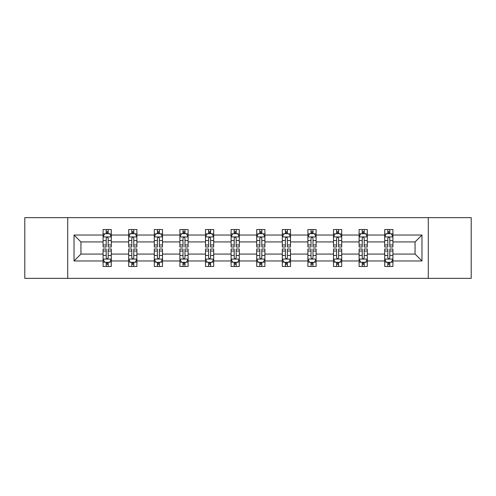 <?xml version="1.0" encoding="UTF-8"?>
<svg xmlns="http://www.w3.org/2000/svg" width="496" height="496" viewBox="0 0 496 496"><rect width="100%" height="100%" fill="white"/><g stroke="black" fill="none" stroke-linecap="round" stroke-linejoin="round"><path stroke-width="0.74" d="M428.284 217.639L24.8 217.639L24.8 278.361L471.2 278.361L471.2 217.639L428.284 217.639L428.284 278.361M392.919 260.964L392.919 254.07L415.071 254.07L421.966 260.964L392.919 260.964L392.919 266.464L389.8 266.464L389.8 262.279M67.716 278.361L67.716 217.639M384.71 260.964L367.313 260.964L367.313 254.07L384.71 254.07L384.71 266.464L392.919 266.464L392.919 262.08L391.375 262.08M367.313 260.964L367.313 266.464L364.194 266.464L364.194 262.279M359.11 260.964L341.713 260.964L341.713 254.07L359.11 254.07L359.11 266.464L367.313 266.464L367.313 262.08L365.769 262.08M341.713 260.964L341.713 266.464L338.594 266.464L338.594 262.279M333.504 260.964L316.107 260.964L316.107 254.07L333.504 254.07L333.504 266.464L341.713 266.464L341.713 262.08L340.169 262.08M316.107 260.964L316.107 266.464L312.988 266.464L312.988 262.279M307.904 260.964L290.507 260.964L290.507 254.07L307.904 254.07L307.904 266.464L316.107 266.464L316.107 262.08L314.563 262.08M290.507 260.964L290.507 266.464L287.389 266.464L287.389 262.279M282.298 260.964L264.901 260.964L264.901 254.07L282.298 254.07L282.298 266.464L290.507 266.464L290.507 262.08L288.963 262.08M264.901 260.964L264.901 266.464L261.789 266.464L261.789 262.279M256.699 260.964L239.301 260.964L239.301 254.07L256.699 254.07L256.699 266.464L264.901 266.464L264.901 262.08L263.364 262.08M239.301 260.964L239.301 266.464L236.183 266.464L236.183 262.279M231.099 260.964L213.702 260.964L213.702 254.07L231.099 254.07L231.099 266.464L239.301 266.464L239.301 262.08L237.758 262.08M213.702 260.964L213.702 266.464L210.583 266.464L210.583 262.279M205.493 260.964L188.096 260.964L188.096 254.07L205.493 254.07L205.493 266.464L213.702 266.464L213.702 262.08L212.158 262.08M188.096 260.964L188.096 266.464L184.977 266.464L184.977 262.279M179.893 260.964L162.496 260.964L162.496 254.07L179.893 254.07L179.893 266.464L188.096 266.464L188.096 262.08L186.552 262.08M162.496 260.964L162.496 266.464L159.377 266.464L159.377 262.279M154.287 260.964L136.89 260.964L136.89 254.07L154.287 254.07L154.287 266.464L162.496 266.464L162.496 262.08L160.952 262.08M136.89 260.964L136.89 266.464L133.771 266.464L133.771 262.279M128.687 260.964L111.29 260.964L111.29 254.07L128.687 254.07L128.687 266.464L136.89 266.464L136.89 262.08L135.352 262.08M111.29 260.964L111.29 266.464L108.171 266.464L108.171 262.279M103.081 260.964L74.034 260.964L74.034 235.036L103.081 235.036L103.081 241.93L80.929 241.93L80.929 254.07L103.081 254.07L103.081 266.464L111.29 266.464L111.29 262.08L109.746 262.08M104.625 233.92L103.081 233.92L103.081 229.536L103.081 235.036M104.563 229.536L111.29 229.536L111.29 235.036L128.687 235.036L128.687 229.536L136.89 229.536L136.89 235.036L154.287 235.036L154.287 229.536L162.496 229.536L162.496 235.036L179.893 235.036L179.893 229.536L188.096 229.536L188.096 235.036L205.493 235.036L205.493 229.536L213.702 229.536L213.702 235.036L231.099 235.036L231.099 229.536L239.301 229.536L239.301 235.036L256.699 235.036L256.699 229.536L264.901 229.536L264.901 235.036L282.298 235.036L282.298 229.536L290.507 229.536L290.507 235.036L307.904 235.036L307.904 229.536L316.107 229.536L316.107 235.036L333.504 235.036L333.504 229.536L341.713 229.536L341.713 235.036L359.11 235.036L359.11 229.536L367.313 229.536L367.313 235.036L384.71 235.036L384.71 229.536L392.919 229.536L392.919 235.036L421.966 235.036L421.966 260.964M384.71 235.036L384.71 241.93L367.313 241.93L367.313 235.036M359.11 235.036L359.11 241.93L341.713 241.93L341.713 235.036M333.504 235.036L333.504 241.93L316.107 241.93L316.107 235.036M307.904 235.036L307.904 241.93L290.507 241.93L290.507 235.036M282.298 235.036L282.298 241.93L264.901 241.93L264.901 235.036M256.699 235.036L256.699 241.93L239.301 241.93L239.301 235.036M231.099 235.036L231.099 241.93L213.702 241.93L213.702 235.036M205.493 235.036L205.493 241.93L188.096 241.93L188.096 235.036M179.893 235.036L179.893 241.93L162.496 241.93L162.496 235.036M154.287 235.036L154.287 241.93L136.89 241.93L136.89 235.036M128.687 235.036L128.687 241.93L111.29 241.93L111.29 235.036M74.034 235.036L80.929 241.93M415.071 254.07L415.071 241.93L392.919 241.93L392.919 235.036M387.829 233.641L389.8 233.641M362.229 233.641L364.194 233.641M336.623 233.641L338.594 233.641M311.023 233.641L312.988 233.641M285.417 233.641L287.389 233.641M259.817 233.641L261.789 233.641M234.211 233.641L236.183 233.641M208.611 233.641L210.583 233.641M183.012 233.641L184.977 233.641M157.406 233.641L159.377 233.641M131.806 233.641L133.771 233.641M106.2 233.641L108.171 233.641M106.2 262.359L108.171 262.359M131.806 262.359L133.771 262.359M157.406 262.359L159.377 262.359M183.012 262.359L184.977 262.359M208.611 262.359L210.583 262.359M234.211 262.359L236.183 262.359M259.817 262.359L261.789 262.359M285.417 262.359L287.389 262.359M311.023 262.359L312.988 262.359M336.623 262.359L338.594 262.359M362.229 262.359L364.194 262.359M387.829 262.359L389.8 262.359M80.929 254.07L74.034 260.964M421.966 235.036L415.071 241.93M108.171 231.669L106.2 231.669M103.081 244.956L103.081 247.014L106.2 247.014L106.2 244.956L103.081 244.956L103.081 241.93M111.29 241.93L111.29 247.014L108.171 247.014L108.171 238.235C107.514 236.97 106.857 236.97 106.2 238.235L106.2 244.956M109.746 233.92L111.29 233.92L111.29 229.536L108.171 229.536L108.171 233.721M111.29 237.001L109.647 233.721L104.724 233.721L103.081 237.001M103.081 229.536L106.2 229.536L106.2 233.721M106.2 264.331L108.171 264.331M111.29 251.044L111.29 248.986L108.171 248.986L108.171 251.044L111.29 251.044L111.29 254.07M103.081 254.07L103.081 248.986L106.2 248.986L106.2 257.765C106.857 259.03 107.514 259.03 108.171 257.765L108.171 251.044M104.625 262.08L103.081 262.08L103.081 266.464L106.2 266.464L106.2 262.279M103.081 258.999L104.724 262.279L109.647 262.279L111.29 258.999M109.814 266.464L111.29 266.464M133.771 231.669L131.806 231.669M130.231 233.92L128.687 233.92L128.687 229.536L131.806 229.536L131.806 233.721M128.687 244.956L128.687 247.014L131.806 247.014L131.806 244.956L128.687 244.956L128.687 241.93M136.89 241.93L136.89 247.014L133.771 247.014L133.771 238.235C133.12 236.97 132.463 236.97 131.806 238.235L131.806 244.956M135.352 233.92L136.89 233.92L136.89 229.536L133.771 229.536L133.771 233.721M136.89 237.001L135.253 233.721L130.33 233.721L128.687 237.001M130.163 229.536L128.687 229.536M159.377 231.669L157.406 231.669M155.831 233.92L154.287 233.92L154.287 229.536L157.406 229.536L157.406 233.721M154.287 244.956L154.287 247.014L157.406 247.014L157.406 244.956L154.287 244.956L154.287 241.93M162.496 241.93L162.496 247.014L159.377 247.014L159.377 238.235C158.72 236.97 158.063 236.97 157.406 238.235L157.406 244.956M160.952 233.92L162.496 233.92L162.496 229.536L159.377 229.536L159.377 233.721M162.496 237.001L160.853 233.721L155.93 233.721L154.287 237.001M155.769 229.536L154.287 229.536M131.806 264.331L133.771 264.331M136.89 251.044L136.89 248.986L133.771 248.986L133.771 251.044L136.89 251.044L136.89 254.07M128.687 254.07L128.687 248.986L131.806 248.986L131.806 257.765C132.463 259.03 133.114 259.03 133.771 257.765L133.771 251.044M130.231 262.08L128.687 262.08L128.687 266.464L131.806 266.464L131.806 262.279M128.687 258.999L130.33 262.279L135.253 262.279L136.89 258.999M135.414 266.464L136.89 266.464M157.406 264.331L159.377 264.331M162.496 251.044L162.496 248.986L159.377 248.986L159.377 251.044L162.496 251.044L162.496 254.07M154.287 254.07L154.287 248.986L157.406 248.986L157.406 257.765C158.063 259.03 158.72 259.03 159.377 257.765L159.377 251.044M155.831 262.08L154.287 262.08L154.287 266.464L157.406 266.464L157.406 262.279M154.287 258.999L155.93 262.279L160.853 262.279L162.496 258.999M161.02 266.464L162.496 266.464M184.977 231.669L183.012 231.669M181.437 233.92L179.893 233.92L179.893 229.536L183.012 229.536L183.012 233.721M179.893 244.956L179.893 247.014L183.012 247.014L183.012 244.956L179.893 244.956L179.893 241.93M188.096 241.93L188.096 247.014L184.977 247.014L184.977 238.235C184.326 236.97 183.669 236.97 183.012 238.235L183.012 244.956M186.552 233.92L188.096 233.92L188.096 229.536L184.977 229.536L184.977 233.721M188.096 237.001L186.459 233.721L181.53 233.721L179.893 237.001M181.369 229.536L179.893 229.536M183.012 264.331L184.977 264.331M188.096 251.044L188.096 248.986L184.977 248.986L184.977 251.044L188.096 251.044L188.096 254.07M179.893 254.07L179.893 248.986L183.012 248.986L183.012 257.765C183.663 259.03 184.32 259.03 184.977 257.765L184.977 251.044M181.437 262.08L179.893 262.08L179.893 266.464L183.012 266.464L183.012 262.279M179.893 258.999L181.53 262.279L186.459 262.279L188.096 258.999M186.62 266.464L188.096 266.464M210.583 231.669L208.611 231.669M207.037 233.92L205.493 233.92L205.493 229.536L208.611 229.536L208.611 233.721M205.493 244.956L205.493 247.014L208.611 247.014L208.611 244.956L205.493 244.956L205.493 241.93M213.702 241.93L213.702 247.014L210.583 247.014L210.583 238.235C209.926 236.97 209.269 236.97 208.611 238.235L208.611 244.956M212.158 233.92L213.702 233.92L213.702 229.536L210.583 229.536L210.583 233.721M213.702 237.001L212.059 233.721L207.136 233.721L205.493 237.001M206.968 229.536L205.493 229.536M208.611 264.331L210.583 264.331M213.702 251.044L213.702 248.986L210.583 248.986L210.583 251.044L213.702 251.044L213.702 254.07M205.493 254.07L205.493 248.986L208.611 248.986L208.611 257.765C209.269 259.03 209.926 259.03 210.583 257.765L210.583 251.044M207.037 262.08L205.493 262.08L205.493 266.464L208.611 266.464L208.611 262.279M205.493 258.999L207.136 262.279L212.059 262.279L213.702 258.999M212.22 266.464L213.702 266.464M236.183 231.669L234.211 231.669M232.636 233.92L231.099 233.92L231.099 229.536L234.211 229.536L234.211 233.721M231.099 244.956L231.099 247.014L234.211 247.014L234.211 244.956L231.099 244.956L231.099 241.93M239.301 241.93L239.301 247.014L236.183 247.014L236.183 238.235C235.526 236.97 234.868 236.97 234.211 238.235L234.211 244.956M237.758 233.92L239.301 233.92L239.301 229.536L236.183 229.536L236.183 233.721M239.301 237.001L237.658 233.721L232.736 233.721L231.099 237.001M232.574 229.536L231.099 229.536M234.211 264.331L236.183 264.331M239.301 251.044L239.301 248.986L236.183 248.986L236.183 251.044L239.301 251.044L239.301 254.07M231.099 254.07L231.099 248.986L234.211 248.986L234.211 257.765C234.868 259.03 235.526 259.03 236.183 257.765L236.183 251.044M232.636 262.08L231.099 262.08L231.099 266.464L234.211 266.464L234.211 262.279M231.099 258.999L232.736 262.279L237.658 262.279L239.301 258.999M237.826 266.464L239.301 266.464M261.789 231.669L259.817 231.669M258.242 233.92L256.699 233.92L256.699 229.536L259.817 229.536L259.817 233.721M256.699 244.956L256.699 247.014L259.817 247.014L259.817 244.956L256.699 244.956L256.699 241.93M264.901 241.93L264.901 247.014L261.789 247.014L261.789 238.235C261.132 236.97 260.474 236.97 259.817 238.235L259.817 244.956M263.364 233.92L264.901 233.92L264.901 229.536L261.789 229.536L261.789 233.721M264.901 237.001L263.264 233.721L258.342 233.721L256.699 237.001M258.174 229.536L256.699 229.536M259.817 264.331L261.789 264.331M264.901 251.044L264.901 248.986L261.789 248.986L261.789 251.044L264.901 251.044L264.901 254.07M256.699 254.07L256.699 248.986L259.817 248.986L259.817 257.765C260.474 259.03 261.132 259.03 261.789 257.765L261.789 251.044M258.242 262.08L256.699 262.08L256.699 266.464L259.817 266.464L259.817 262.279M256.699 258.999L258.342 262.279L263.264 262.279L264.901 258.999M263.426 266.464L264.901 266.464M287.389 231.669L285.417 231.669M283.842 233.92L282.298 233.92L282.298 229.536L285.417 229.536L285.417 233.721M282.298 244.956L282.298 247.014L285.417 247.014L285.417 244.956L282.298 244.956L282.298 241.93M290.507 241.93L290.507 247.014L287.389 247.014L287.389 238.235C286.731 236.97 286.074 236.97 285.417 238.235L285.417 244.956M288.963 233.92L290.507 233.92L290.507 229.536L287.389 229.536L287.389 233.721M290.507 237.001L288.864 233.721L283.941 233.721L282.298 237.001M283.78 229.536L282.298 229.536M285.417 264.331L287.389 264.331M290.507 251.044L290.507 248.986L287.389 248.986L287.389 251.044L290.507 251.044L290.507 254.07M282.298 254.07L282.298 248.986L285.417 248.986L285.417 257.765C286.074 259.03 286.731 259.03 287.389 257.765L287.389 251.044M283.842 262.08L282.298 262.08L282.298 266.464L285.417 266.464L285.417 262.279M282.298 258.999L283.941 262.279L288.864 262.279L290.507 258.999M289.032 266.464L290.507 266.464M312.988 231.669L311.023 231.669M309.448 233.92L307.904 233.92L307.904 229.536L311.023 229.536L311.023 233.721M307.904 244.956L307.904 247.014L311.023 247.014L311.023 244.956L307.904 244.956L307.904 241.93M316.107 241.93L316.107 247.014L312.988 247.014L312.988 238.235C312.337 236.97 311.68 236.97 311.023 238.235L311.023 244.956M314.563 233.92L316.107 233.92L316.107 229.536L312.988 229.536L312.988 233.721M316.107 237.001L314.47 233.721L309.541 233.721L307.904 237.001M309.38 229.536L307.904 229.536M311.023 264.331L312.988 264.331M316.107 251.044L316.107 248.986L312.988 248.986L312.988 251.044L316.107 251.044L316.107 254.07M307.904 254.07L307.904 248.986L311.023 248.986L311.023 257.765C311.674 259.03 312.331 259.03 312.988 257.765L312.988 251.044M309.448 262.08L307.904 262.08L307.904 266.464L311.023 266.464L311.023 262.279M307.904 258.999L309.541 262.279L314.47 262.279L316.107 258.999M314.631 266.464L316.107 266.464M338.594 231.669L336.623 231.669M335.048 233.92L333.504 233.92L333.504 229.536L336.623 229.536L336.623 233.721M333.504 244.956L333.504 247.014L336.623 247.014L336.623 244.956L333.504 244.956L333.504 241.93M341.713 241.93L341.713 247.014L338.594 247.014L338.594 238.235C337.937 236.97 337.28 236.97 336.623 238.235L336.623 244.956M340.169 233.92L341.713 233.92L341.713 229.536L338.594 229.536L338.594 233.721M341.713 237.001L340.07 233.721L335.147 233.721L333.504 237.001M334.98 229.536L333.504 229.536M336.623 264.331L338.594 264.331M341.713 251.044L341.713 248.986L338.594 248.986L338.594 251.044L341.713 251.044L341.713 254.07M333.504 254.07L333.504 248.986L336.623 248.986L336.623 257.765C337.28 259.03 337.937 259.03 338.594 257.765L338.594 251.044M335.048 262.08L333.504 262.08L333.504 266.464L336.623 266.464L336.623 262.279M333.504 258.999L335.147 262.279L340.07 262.279L341.713 258.999M340.231 266.464L341.713 266.464M364.194 231.669L362.229 231.669M360.648 233.92L359.11 233.92L359.11 229.536L362.229 229.536L362.229 233.721M359.11 244.956L359.11 247.014L362.229 247.014L362.229 244.956L359.11 244.956L359.11 241.93M367.313 241.93L367.313 247.014L364.194 247.014L364.194 238.235C363.537 236.97 362.886 236.97 362.229 238.235L362.229 244.956M365.769 233.92L367.313 233.92L367.313 229.536L364.194 229.536L364.194 233.721M367.313 237.001L365.67 233.721L360.747 233.721L359.11 237.001M360.586 229.536L359.11 229.536M362.229 264.331L364.194 264.331M367.313 251.044L367.313 248.986L364.194 248.986L364.194 251.044L367.313 251.044L367.313 254.07M359.11 254.07L359.11 248.986L362.229 248.986L362.229 257.765C362.88 259.03 363.537 259.03 364.194 257.765L364.194 251.044M360.648 262.08L359.11 262.08L359.11 266.464L362.229 266.464L362.229 262.279M359.11 258.999L360.747 262.279L365.67 262.279L367.313 258.999M365.837 266.464L367.313 266.464M389.8 231.669L387.829 231.669M386.254 233.92L384.71 233.92L384.71 229.536L387.829 229.536L387.829 233.721M384.71 244.956L384.71 247.014L387.829 247.014L387.829 244.956L384.71 244.956L384.71 241.93M392.919 241.93L392.919 247.014L389.8 247.014L389.8 238.235C389.143 236.97 388.486 236.97 387.829 238.235L387.829 244.956M391.375 233.92L392.919 233.92L392.919 229.536L389.8 229.536L389.8 233.721M392.919 237.001L391.276 233.721L386.353 233.721L384.71 237.001M386.186 229.536L384.71 229.536M387.829 264.331L389.8 264.331M392.919 251.044L392.919 248.986L389.8 248.986L389.8 251.044L392.919 251.044L392.919 254.07M384.71 254.07L384.71 248.986L387.829 248.986L387.829 257.765C388.486 259.03 389.143 259.03 389.8 257.765L389.8 251.044M386.254 262.08L384.71 262.08L384.71 266.464L387.829 266.464L387.829 262.279M384.71 258.999L386.353 262.279L391.276 262.279L392.919 258.999M391.437 266.464L392.919 266.464M111.247 236.921L103.125 236.921M111.29 244.956L108.171 244.956M106.2 240.56L103.081 240.56M111.29 240.56L108.171 240.56M108.171 232.717L106.2 232.717M103.125 259.079L111.247 259.079M103.081 251.044L106.2 251.044M108.171 255.44L111.29 255.44M103.081 255.44L106.2 255.44M106.2 263.283L108.171 263.283M136.853 236.921L128.731 236.921M136.89 244.956L133.771 244.956M131.806 240.56L128.687 240.56M136.89 240.56L133.771 240.56M133.771 232.717L131.806 232.717M162.452 236.921L154.33 236.921M162.496 244.956L159.377 244.956M157.406 240.56L154.287 240.56M162.496 240.56L159.377 240.56M159.377 232.717L157.406 232.717M128.724 259.079L136.853 259.079M128.687 251.044L131.806 251.044M133.771 255.44L136.89 255.44M128.687 255.44L131.806 255.44M131.806 263.283L133.771 263.283M154.33 259.079L162.452 259.079M154.287 251.044L157.406 251.044M159.377 255.44L162.496 255.44M154.287 255.44L157.406 255.44M157.406 263.283L159.377 263.283M188.058 236.921L179.93 236.921M188.096 244.956L184.977 244.956M183.012 240.56L179.893 240.56M188.096 240.56L184.977 240.56M184.977 232.717L183.012 232.717M179.93 259.079L188.058 259.079M179.893 251.044L183.012 251.044M184.977 255.44L188.096 255.44M179.893 255.44L183.012 255.44M183.012 263.283L184.977 263.283M213.658 236.921L205.536 236.921M213.702 244.956L210.583 244.956M208.611 240.56L205.493 240.56M213.702 240.56L210.583 240.56M210.583 232.717L208.611 232.717M205.536 259.079L213.658 259.079M205.493 251.044L208.611 251.044M210.583 255.44L213.702 255.44M205.493 255.44L208.611 255.44M208.611 263.283L210.583 263.283M239.258 236.921L231.136 236.921M239.301 244.956L236.183 244.956M234.211 240.56L231.099 240.56M239.301 240.56L236.183 240.56M236.183 232.717L234.211 232.717M231.136 259.079L239.258 259.079M231.099 251.044L234.211 251.044M236.183 255.44L239.301 255.44M231.099 255.44L234.211 255.44M234.211 263.283L236.183 263.283M264.864 236.921L256.742 236.921M264.901 244.956L261.789 244.956M259.817 240.56L256.699 240.56M264.901 240.56L261.789 240.56M261.789 232.717L259.817 232.717M256.742 259.079L264.864 259.079M256.699 251.044L259.817 251.044M261.789 255.44L264.901 255.44M256.699 255.44L259.817 255.44M259.817 263.283L261.789 263.283M290.464 236.921L282.342 236.921M290.507 244.956L287.389 244.956M285.417 240.56L282.298 240.56M290.507 240.56L287.389 240.56M287.389 232.717L285.417 232.717M282.342 259.079L290.464 259.079M282.298 251.044L285.417 251.044M287.389 255.44L290.507 255.44M282.298 255.44L285.417 255.44M285.417 263.283L287.389 263.283M316.07 236.921L307.942 236.921M316.107 244.956L312.988 244.956M311.023 240.56L307.904 240.56M316.107 240.56L312.988 240.56M312.988 232.717L311.023 232.717M307.942 259.079L316.07 259.079M307.904 251.044L311.023 251.044M312.988 255.44L316.107 255.44M307.904 255.44L311.023 255.44M311.023 263.283L312.988 263.283M341.67 236.921L333.548 236.921M341.713 244.956L338.594 244.956M336.623 240.56L333.504 240.56M341.713 240.56L338.594 240.56M338.594 232.717L336.623 232.717M333.548 259.079L341.67 259.079M333.504 251.044L336.623 251.044M338.594 255.44L341.713 255.44M333.504 255.44L336.623 255.44M336.623 263.283L338.594 263.283M367.276 236.921L359.147 236.921M367.313 244.956L364.194 244.956M362.229 240.56L359.11 240.56M367.313 240.56L364.194 240.56M364.194 232.717L362.229 232.717M359.147 259.079L367.269 259.079M359.11 251.044L362.229 251.044M364.194 255.44L367.313 255.44M359.11 255.44L362.229 255.44M362.229 263.283L364.194 263.283M392.875 236.921L384.753 236.921M392.919 244.956L389.8 244.956M387.829 240.56L384.71 240.56M392.919 240.56L389.8 240.56M389.8 232.717L387.829 232.717M384.753 259.079L392.875 259.079M384.71 251.044L387.829 251.044M389.8 255.44L392.919 255.44M384.71 255.44L387.829 255.44M387.829 263.283L389.8 263.283"/></g></svg>
